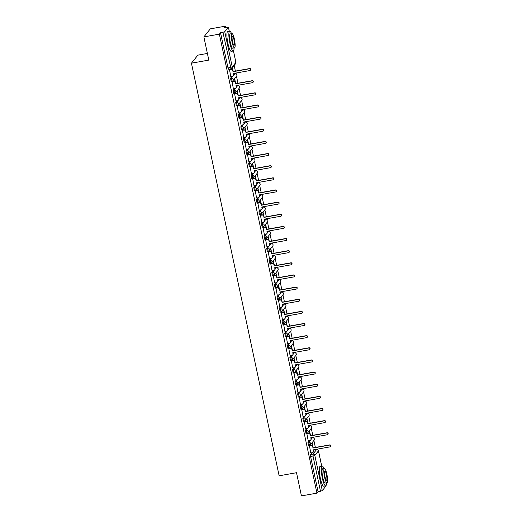<?xml version="1.0" encoding="UTF-8"?>
<svg xmlns="http://www.w3.org/2000/svg" width="522" height="522" viewBox="0 0 522 522"><rect width="100%" height="100%" fill="white"/><g stroke="black" fill="none" stroke-linecap="round" stroke-linejoin="round"><path stroke-width="0.78" d="M309.402 440.607L307.934 442.447L308.593 445.56M306.819 428.471L305.35 430.304L306.016 433.417M304.241 416.328L302.773 418.161L303.432 421.28M301.657 404.191L300.189 406.025L300.855 409.137M299.08 392.048L297.612 393.882L298.271 396.994M296.496 379.912L295.028 381.745L295.693 384.858M293.919 367.769L292.45 369.602L293.11 372.715M291.335 355.626L289.867 357.466L290.532 360.578M288.757 343.489L287.289 345.323L287.948 348.435M286.173 331.346L284.705 333.18L285.371 336.298M283.596 319.21L282.128 321.043L282.787 324.155M281.012 307.067L279.544 308.9L280.21 312.012M278.435 294.93L276.967 296.764L277.626 299.876M275.851 282.787L274.389 284.62L275.048 287.733M273.274 270.644L271.805 272.484L272.464 275.596M270.69 258.507L269.228 260.341L269.887 263.453M268.112 246.364L266.644 248.198L267.31 251.317M265.528 234.228L264.067 236.061L264.726 239.174M262.951 222.085L261.483 223.918L262.148 227.031M260.374 209.948L258.905 211.782L259.565 214.894M257.79 197.805L256.322 199.639L256.987 202.751M255.212 185.662L253.744 187.502L254.403 190.615M252.628 173.526L251.16 175.359L251.826 178.472M250.051 161.383L248.583 163.216L249.242 166.335M247.467 149.246L245.999 151.08L246.665 154.192M244.89 137.103L243.422 138.937L244.081 142.049M242.306 124.967L240.838 126.8L241.503 129.913M239.728 112.824L238.26 114.657L238.919 117.77M237.145 100.681L235.676 102.521L236.342 105.633M234.567 88.544L233.099 90.378L233.758 93.49M231.983 76.401L230.515 78.235L231.181 81.354M315.373 447.445L313.892 440.47M313.317 437.782L313.213 437.266M312.795 435.302L311.308 428.327M310.74 425.639L310.629 425.123M310.212 423.166L308.73 416.184M308.156 413.502L308.052 412.987M307.634 411.023L306.146 404.048M305.579 401.359L305.468 400.844M305.05 398.88L303.569 391.905M302.995 389.216L302.89 388.707M302.473 386.743L300.985 379.768M300.418 377.08L300.307 376.564M299.889 374.6L298.408 367.625M297.834 364.937L297.729 364.428M297.312 362.464L295.824 355.489M295.256 352.8L295.145 352.285M294.728 350.321L293.247 343.346M292.672 340.657L292.568 340.142M292.15 338.184L290.663 331.202M290.095 328.521L289.984 328.005M289.566 326.041L288.085 319.066M287.511 316.378L287.407 315.862M286.989 313.898L285.508 306.923M284.934 304.235L284.823 303.726M284.405 301.762L282.924 294.786M282.356 292.098L282.245 291.583M281.828 289.619L280.347 282.643M279.772 279.955L279.661 279.446M279.244 277.482L277.763 270.507M277.195 267.819L277.084 267.303M276.667 265.339L275.185 258.364M274.611 255.676L274.5 255.16M274.083 253.203L272.601 246.221M272.034 243.539L271.923 243.024M271.505 241.06L270.024 234.084M269.45 231.396L269.339 230.881M268.921 228.917L267.44 221.941M266.873 219.253L266.762 218.744M266.344 216.78L264.863 209.805M264.289 207.117L264.178 206.601M263.767 204.637L262.279 197.662M261.711 194.974L261.6 194.465M261.183 192.501L259.702 185.525M259.127 182.837L259.016 182.322M258.605 180.358L257.118 173.382M256.55 170.694L256.439 170.179M256.021 168.221L254.54 161.239M253.966 158.558L253.862 158.042M253.444 156.078L251.956 149.103M251.389 146.414L251.278 145.899M250.86 143.935L249.379 136.96M248.805 134.271L248.7 133.762M248.283 131.798L246.795 124.823M246.227 122.135L246.116 121.619M245.699 119.655L244.218 112.68M243.643 109.992L243.539 109.483M243.121 107.519L241.634 100.544M241.066 97.855L240.955 97.34M240.538 95.376L239.056 88.401M238.482 85.712L238.378 85.197M237.96 83.239L236.473 76.258M235.905 73.576L235.794 73.06M235.376 71.096L234.176 65.439M226.065 27.274L225.811 26.1L224.675 27.522L228.408 27.079L224.747 31.692L232.244 66.946L235.885 62.392L233.438 50.895M207.391 53.446L197.871 55.143L191.437 63.188L208.807 60.095L203.874 36.905L219.377 34.145L316.939 493.14L301.442 495.9L296.509 472.71L279.139 475.803L191.437 63.188M203.874 36.905L210.314 28.86L225.811 26.1M325.93 486.028L322.309 490.687L318.081 491.717L310.583 456.463L310.512 454.584L311.98 452.75M313.748 450.538L314.153 450.029L316.678 449.586M318.081 491.717L316.939 493.14M220.519 32.723L228.01 67.977L232.244 66.946A1.612 1.559 38.7 0 1 231.011 68.78L222.933 32.292L220.519 32.723L219.377 34.145M222.933 32.292L224.747 31.692M229.458 69.485L230.789 76.617M232.036 81.628L233.373 88.753M234.619 93.764L235.951 100.896M237.197 105.907L238.534 113.039M239.781 118.044L241.112 125.176M242.358 130.187L243.696 137.319M244.942 142.33L246.273 149.455M247.519 154.466L248.857 161.598M250.097 166.609L251.434 173.735M252.681 178.746L254.018 185.878M255.258 190.889L256.596 198.021M257.842 203.025L259.18 210.157M260.419 215.168L261.757 222.3M263.003 227.311L264.334 234.437M265.581 239.448L266.918 246.58M268.164 251.591L269.496 258.716M270.742 263.727L272.079 270.859M273.326 275.87L274.657 283.002M275.903 288.007L277.241 295.139M278.487 300.15L279.818 307.282M281.064 312.293L282.402 319.418M283.648 324.43L284.979 331.561M286.226 336.573L287.563 343.698M288.81 348.709L290.141 355.841M291.387 360.852L292.725 367.984M293.971 372.989L295.302 380.12M296.548 385.132L297.886 392.263M299.132 397.275L300.463 404.4M301.709 409.411L303.047 416.543M304.287 421.554L305.624 428.679M306.871 433.691L308.208 440.822M309.448 445.834L310.786 452.966M311.171 438.395L312.541 437.723M308.587 426.259L309.957 425.58M306.009 414.116L307.38 413.444M303.426 401.979L304.802 401.301M300.848 389.836L302.218 389.164M298.264 377.7L299.641 377.021M295.687 365.557L297.057 364.878M293.103 353.414L294.48 352.741M290.526 341.277L291.896 340.598M287.942 329.134L289.318 328.462M285.364 316.998L286.735 316.319M282.78 304.855L284.157 304.182M280.203 292.718L281.573 292.039M277.626 280.575L278.996 279.896M275.042 268.432L276.412 267.76M272.464 256.295L273.835 255.617M269.881 244.152L271.251 243.48M267.303 232.016L268.673 231.337M264.719 219.873L266.089 219.201M262.142 207.736L263.512 207.058M259.558 195.593L260.928 194.915M256.981 183.45L258.351 182.778M254.397 171.314L255.767 170.635M251.819 159.171L253.19 158.499M249.235 147.034L250.612 146.356M246.658 134.891L248.028 134.219M244.074 122.755L245.451 122.076M241.497 110.612L242.867 109.933M238.913 98.469L240.29 97.797M236.335 86.332L237.706 85.654M233.752 74.189L235.128 73.517M312.848 446.486L312.058 442.76M310.27 434.343L309.474 430.617M307.686 422.207L306.897 418.481M305.109 410.064L304.313 406.338M302.525 397.927L301.736 394.201M299.948 385.784L299.152 382.058M297.364 373.641L296.574 369.922M294.786 361.505L293.99 357.779M292.203 349.362L291.413 345.636M289.625 337.225L288.829 333.499M287.041 325.082L286.252 321.356M284.464 312.946L283.668 309.22M281.88 300.803L281.09 297.077M279.303 288.659L278.513 284.94M276.719 276.523L275.929 272.797M274.141 264.38L273.352 260.654M271.557 252.243L270.768 248.518M268.98 240.1L268.191 236.375M266.396 227.964L265.607 224.238M263.819 215.821L263.029 212.095M261.241 203.678L260.445 199.959M258.658 191.541L257.868 187.816M256.08 179.398L255.284 175.673M253.496 167.262L252.707 163.536M250.919 155.119L250.123 151.393M248.335 142.982L247.545 139.257M245.758 130.839L244.962 127.114M243.174 118.696L242.384 114.977M240.596 106.56L239.8 102.834M238.012 94.417L237.223 90.691M235.435 82.28L234.639 78.554M232.851 70.137L232.342 67.736M232.146 67.977L232.505 69.641M228.01 67.977L228.597 69.211M234.45 78.796L235.083 81.784M237.027 90.932L237.667 93.921M239.611 103.075L240.244 106.064M242.188 115.218L242.828 118.207M244.772 127.355L245.405 130.343M247.35 139.498L247.989 142.486M249.934 151.634L250.567 154.623M252.511 163.778L253.15 166.766M255.095 175.914L255.728 178.902M257.672 188.057L258.305 191.045M260.256 200.2L260.889 203.188M262.834 212.337L263.466 215.325M265.417 224.48L266.05 227.468M267.995 236.616L268.628 239.605M270.572 248.759L271.212 251.748M273.156 260.896L273.789 263.884M275.733 273.039L276.373 276.027M278.317 285.182L278.95 288.17M280.895 297.318L281.534 300.307M283.479 309.461L284.112 312.45M286.056 321.598L286.695 324.586M288.64 333.741L289.273 336.729M291.217 345.877L291.857 348.866M293.801 358.02L294.434 361.009M296.379 370.163L297.018 373.152M298.962 382.3L299.595 385.288M301.54 394.443L302.179 397.431M304.124 406.579L304.757 409.568M306.701 418.722L307.341 421.711M309.285 430.859L309.918 433.847M311.862 443.002L312.495 445.99M230.731 76.63L232.381 76.329A1.612 1.559 -141.3 0 0 233.608 74.496L233.393 73.485L249.868 70.555A0.927 0.894 -141.3 0 0 250.456 69.204A0.927 0.894 -141.3 0 0 249.49 68.767L233.014 71.697L232.799 70.685A1.612 1.559 -141.3 0 0 230.907 69.406L231.076 69.198A1.612 1.559 38.7 0 1 232.962 70.477L233.177 71.488L249.653 68.558A0.927 0.894 38.7 0 1 250.573 70.033L250.403 70.242M233.595 73.452L233.778 74.287A1.612 1.559 38.7 0 1 233.478 75.573L233.308 75.781M229.393 69.498L231.076 69.198M229.256 69.7L230.907 69.406M233.308 88.766L234.959 88.472A1.612 1.559 -141.3 0 0 236.185 86.639L235.977 85.628L252.452 82.691A0.927 0.894 -141.3 0 0 253.033 81.341A0.927 0.894 -141.3 0 0 252.067 80.903L235.592 83.84L235.376 82.828A1.612 1.559 -141.3 0 0 233.491 81.549L233.654 81.341A1.612 1.559 38.7 0 1 235.546 82.62L235.761 83.631L252.237 80.695A0.927 0.894 38.7 0 1 253.15 82.169L252.981 82.378M236.179 85.588L236.355 86.43A1.612 1.559 38.7 0 1 236.055 87.716L235.892 87.924M231.977 81.634L233.654 81.341M231.84 81.843L233.491 81.549M235.892 100.909L237.543 100.615A1.612 1.559 -141.3 0 0 238.769 98.782L238.554 97.771L255.03 94.834A0.927 0.894 -141.3 0 0 255.617 93.484A0.927 0.894 -141.3 0 0 254.651 93.046L238.176 95.976L237.96 94.965A1.612 1.559 -141.3 0 0 236.068 93.686L236.238 93.477A1.612 1.559 38.7 0 1 238.123 94.756L238.339 95.767L254.814 92.838A0.927 0.894 38.7 0 1 255.734 94.312L255.565 94.521M238.756 97.731L238.939 98.573A1.612 1.559 38.7 0 1 238.639 99.852L238.469 100.067M234.554 93.777L236.238 93.477M234.417 93.98L236.068 93.686M231.54 33.676A10.081 1.964 79.9 0 0 229.7 31.137A10.081 1.964 79.9 0 0 229.863 43.072A10.081 1.964 79.9 0 0 233.236 50.993A10.081 1.964 79.9 0 0 234.084 47.972M229.7 31.137L227.755 31.483A10.081 1.964 79.9 0 0 227.912 43.424A10.081 1.964 79.9 0 0 231.292 51.339L233.236 50.993M234.535 47.894L232.74 48.213A7.262 1.416 -100.1 0 1 230.313 42.51A7.262 1.416 -100.1 0 1 230.195 33.917L231.99 33.597A7.262 1.416 79.9 0 0 232.101 42.191A7.262 1.416 79.9 0 0 234.535 47.894A7.262 1.416 79.9 0 0 234.417 39.294A7.262 1.416 79.9 0 0 231.99 33.597M234.006 39.809A4.678 0.913 79.9 0 0 232.44 36.135A4.678 0.913 79.9 0 0 232.518 41.675A4.678 0.913 79.9 0 0 234.084 45.349A4.678 0.913 79.9 0 0 234.006 39.809M323.973 468.547A10.081 1.964 79.9 0 0 322.139 466.002A10.081 1.964 79.9 0 0 322.296 477.943A10.081 1.964 79.9 0 0 325.669 485.858A10.081 1.964 79.9 0 0 326.518 482.843M322.139 466.002L320.188 466.348A10.081 1.964 79.9 0 0 320.345 478.289A10.081 1.964 79.9 0 0 323.725 486.204L325.669 485.858M326.968 482.759L325.173 483.078A7.262 1.416 -100.1 0 1 322.746 477.382A7.262 1.416 -100.1 0 1 322.629 468.782L324.423 468.462A7.262 1.416 79.9 0 0 324.54 477.062A7.262 1.416 79.9 0 0 326.968 482.759A7.262 1.416 79.9 0 0 326.857 474.165A7.262 1.416 79.9 0 0 324.423 468.462M326.439 474.681A4.678 0.913 79.9 0 0 324.873 471.007A4.678 0.913 79.9 0 0 324.952 476.547A4.678 0.913 79.9 0 0 326.518 480.22A4.678 0.913 79.9 0 0 326.439 474.681M238.469 113.046L240.12 112.752A1.612 1.559 -141.3 0 0 241.347 110.918L241.131 109.907L257.607 106.977A0.927 0.894 -141.3 0 0 258.194 105.62A0.927 0.894 -141.3 0 0 257.229 105.183L240.753 108.119L240.538 107.108A1.612 1.559 -141.3 0 0 238.652 105.829L238.815 105.62A1.612 1.559 38.7 0 1 240.707 106.899L240.923 107.91L257.398 104.974A0.927 0.894 38.7 0 1 258.312 106.449L258.142 106.658M241.34 109.874L241.516 110.71A1.612 1.559 38.7 0 1 241.216 111.995L241.053 112.204M237.138 105.92L238.815 105.62M237.001 106.123L238.652 105.829M241.053 125.189L242.704 124.895A1.612 1.559 -141.3 0 0 243.931 123.061L243.715 122.05L260.191 119.114A0.927 0.894 -141.3 0 0 260.778 117.763A0.927 0.894 -141.3 0 0 259.812 117.326L243.337 120.256L243.121 119.244A1.612 1.559 -141.3 0 0 241.229 117.965L241.399 117.757A1.612 1.559 38.7 0 1 243.285 119.036L243.5 120.047L259.976 117.117A0.927 0.894 38.7 0 1 260.889 118.592L260.726 118.801M243.918 122.011L244.1 122.853A1.612 1.559 38.7 0 1 243.8 124.138L243.63 124.347M239.715 118.057L241.399 117.757M239.578 118.259L241.229 117.965M243.63 137.325L245.281 137.032A1.612 1.559 -141.3 0 0 246.508 135.198L246.293 134.187L262.768 131.257A0.927 0.894 -141.3 0 0 263.356 129.9A0.927 0.894 -141.3 0 0 262.39 129.463L245.914 132.399L245.699 131.387A1.612 1.559 -141.3 0 0 243.813 130.108L243.976 129.9A1.612 1.559 38.7 0 1 245.869 131.179L246.084 132.19L262.559 129.254A0.927 0.894 38.7 0 1 263.473 130.728L263.303 130.937M246.501 134.154L246.678 134.989A1.612 1.559 38.7 0 1 246.377 136.275L246.214 136.483M242.299 130.2L243.976 129.9M242.162 130.402L243.813 130.108M246.214 149.468L247.865 149.175A1.612 1.559 -141.3 0 0 249.092 147.341L248.877 146.33L265.352 143.393A0.927 0.894 -141.3 0 0 265.939 142.043A0.927 0.894 -141.3 0 0 264.974 141.606L248.498 144.542L248.283 143.524A1.612 1.559 -141.3 0 0 246.391 142.245L246.56 142.036A1.612 1.559 38.7 0 1 248.446 143.315L248.661 144.326L265.137 141.397A0.927 0.894 38.7 0 1 266.05 142.871L265.887 143.08M249.079 146.29L249.262 147.132A1.612 1.559 38.7 0 1 248.961 148.418L248.792 148.626M244.877 142.336L246.56 142.036M244.74 142.539L246.391 142.245M248.792 161.611L250.443 161.311A1.612 1.559 -141.3 0 0 251.669 159.478L251.454 158.466L267.93 155.536A0.927 0.894 -141.3 0 0 268.517 154.186A0.927 0.894 -141.3 0 0 267.551 153.749L251.075 156.678L250.86 155.667A1.612 1.559 -141.3 0 0 248.974 154.388L249.138 154.179A1.612 1.559 38.7 0 1 251.03 155.458L251.245 156.47L267.721 153.54A0.927 0.894 38.7 0 1 268.634 155.014L268.465 155.223M251.663 158.434L251.839 159.269A1.612 1.559 38.7 0 1 251.539 160.554L251.376 160.763M247.461 154.479L249.138 154.179M247.324 154.682L248.974 154.388M251.376 173.748L253.026 173.454A1.612 1.559 -141.3 0 0 254.253 171.621L254.038 170.609L270.513 167.679A0.927 0.894 -141.3 0 0 271.101 166.322A0.927 0.894 -141.3 0 0 270.135 165.885L253.659 168.821L253.444 167.81A1.612 1.559 -141.3 0 0 251.552 166.531L251.721 166.322A1.612 1.559 38.7 0 1 253.607 167.601L253.822 168.613L270.298 165.676A0.927 0.894 38.7 0 1 271.212 167.151L271.048 167.36M254.24 170.57L254.416 171.412A1.612 1.559 38.7 0 1 254.123 172.697L253.953 172.906M250.038 166.616L251.721 166.322M249.901 166.825L251.552 166.531M253.953 185.891L255.604 185.597A1.612 1.559 -141.3 0 0 256.831 183.764L256.615 182.752L273.091 179.816A0.927 0.894 -141.3 0 0 273.678 178.465A0.927 0.894 -141.3 0 0 272.712 178.028L256.237 180.958L256.021 179.946A1.612 1.559 -141.3 0 0 254.136 178.668L254.299 178.459A1.612 1.559 38.7 0 1 256.191 179.738L256.406 180.749L272.882 177.819A0.927 0.894 38.7 0 1 273.796 179.294L273.626 179.503M256.824 182.713L257 183.555A1.612 1.559 38.7 0 1 256.7 184.834L256.537 185.049M252.622 178.759L254.299 178.459M252.485 178.961L254.136 178.668M256.537 198.027L258.188 197.734A1.612 1.559 -141.3 0 0 259.414 195.9L259.199 194.889L275.675 191.959A0.927 0.894 -141.3 0 0 276.262 190.602A0.927 0.894 -141.3 0 0 275.296 190.165L258.821 193.101L258.605 192.089A1.612 1.559 -141.3 0 0 256.713 190.811L256.883 190.602A1.612 1.559 38.7 0 1 258.768 191.881L258.984 192.892L275.459 189.956A0.927 0.894 38.7 0 1 276.373 191.43L276.21 191.639M259.401 194.856L259.578 195.691A1.612 1.559 38.7 0 1 259.284 196.977L259.114 197.185M255.199 190.902L256.883 190.602M255.062 191.104L256.713 190.811M259.114 210.17L260.765 209.877A1.612 1.559 -141.3 0 0 261.992 208.043L261.776 207.032L278.252 204.095A0.927 0.894 -141.3 0 0 278.839 202.745A0.927 0.894 -141.3 0 0 277.874 202.308L261.398 205.237L261.183 204.226A1.612 1.559 -141.3 0 0 259.297 202.947L259.46 202.738A1.612 1.559 38.7 0 1 261.352 204.017L261.568 205.029L278.043 202.099A0.927 0.894 38.7 0 1 278.957 203.573L278.787 203.782M261.985 206.993L262.161 207.834A1.612 1.559 38.7 0 1 261.861 209.12L261.698 209.329M257.777 203.038L259.46 202.738M257.64 203.241L259.297 202.947M261.698 222.307L263.349 222.013A1.612 1.559 -141.3 0 0 264.576 220.18L264.36 219.168L280.836 216.238A0.927 0.894 -141.3 0 0 281.417 214.881A0.927 0.894 -141.3 0 0 280.451 214.444L263.975 217.38L263.767 216.369A1.612 1.559 -141.3 0 0 261.874 215.09L262.044 214.881A1.612 1.559 38.7 0 1 263.93 216.16L264.145 217.172L280.621 214.235A0.927 0.894 38.7 0 1 281.534 215.71L281.371 215.919M264.563 219.136L264.739 219.971A1.612 1.559 38.7 0 1 264.445 221.256L264.276 221.465M260.361 215.181L262.044 214.881M260.224 215.384L261.874 215.09M264.276 234.45L265.926 234.156A1.612 1.559 -141.3 0 0 267.153 232.323L266.938 231.311L283.413 228.375A0.927 0.894 -141.3 0 0 284.001 227.024A0.927 0.894 -141.3 0 0 283.035 226.587L266.559 229.523L266.344 228.505A1.612 1.559 -141.3 0 0 264.458 227.227L264.621 227.018A1.612 1.559 38.7 0 1 266.514 228.297L266.729 229.308L283.205 226.378A0.927 0.894 38.7 0 1 284.118 227.853L283.948 228.062M267.147 231.272L267.323 232.114A1.612 1.559 38.7 0 1 267.023 233.399L266.859 233.608M262.938 227.318L264.621 227.018M262.801 227.52L264.458 227.227M266.859 246.593L268.51 246.293A1.612 1.559 -141.3 0 0 269.737 244.459L269.522 243.448L285.997 240.518A0.927 0.894 -141.3 0 0 286.578 239.167A0.927 0.894 -141.3 0 0 285.612 238.73L269.137 241.66L268.921 240.649A1.612 1.559 -141.3 0 0 267.036 239.37L267.205 239.161A1.612 1.559 38.7 0 1 269.091 240.44L269.306 241.451L285.782 238.521A0.927 0.894 38.7 0 1 286.695 239.996L286.532 240.205M269.724 243.415L269.9 244.25A1.612 1.559 38.7 0 1 269.606 245.536L269.437 245.745M265.522 239.461L267.205 239.161M265.385 239.663L267.036 239.37M269.437 258.729L271.088 258.436A1.612 1.559 -141.3 0 0 272.314 256.602L272.099 255.591L288.575 252.661A0.927 0.894 -141.3 0 0 289.162 251.304A0.927 0.894 -141.3 0 0 288.196 250.867L271.721 253.803L271.505 252.792A1.612 1.559 -141.3 0 0 269.613 251.513L269.783 251.304A1.612 1.559 38.7 0 1 271.675 252.583L271.89 253.594L288.366 250.658A0.927 0.894 38.7 0 1 289.279 252.133L289.11 252.341M272.301 255.552L272.484 256.393A1.612 1.559 38.7 0 1 272.184 257.679L272.021 257.888M268.099 251.597L269.783 251.304M267.962 251.806L269.613 251.513M272.014 270.872L273.672 270.579A1.612 1.559 -141.3 0 0 274.898 268.745L274.683 267.734L291.159 264.798A0.927 0.894 -141.3 0 0 291.739 263.447A0.927 0.894 -141.3 0 0 290.774 263.01L274.298 265.939L274.083 264.928A1.612 1.559 -141.3 0 0 272.197 263.649L272.367 263.44A1.612 1.559 38.7 0 1 274.252 264.719L274.468 265.731L290.943 262.801A0.927 0.894 38.7 0 1 291.857 264.276L291.694 264.484M274.885 267.695L275.061 268.536A1.612 1.559 38.7 0 1 274.768 269.815L274.598 270.031M270.683 263.74L272.367 263.44M270.546 263.943L272.197 263.649M274.598 283.009L276.249 282.715A1.612 1.559 -141.3 0 0 277.476 280.882L277.26 279.87L293.736 276.941A0.927 0.894 -141.3 0 0 294.323 275.583A0.927 0.894 -141.3 0 0 293.357 275.146L276.882 278.082L276.667 277.071A1.612 1.559 -141.3 0 0 274.774 275.792L274.944 275.583A1.612 1.559 38.7 0 1 276.836 276.862L277.051 277.874L293.527 274.937A0.927 0.894 38.7 0 1 294.441 276.412L294.271 276.621M277.463 279.838L277.645 280.673A1.612 1.559 38.7 0 1 277.345 281.958L277.175 282.167M273.26 275.884L274.944 275.583M273.123 276.086L274.774 275.792M277.175 295.152L278.833 294.858A1.612 1.559 -141.3 0 0 280.06 293.025L279.844 292.013L296.32 289.077A0.927 0.894 -141.3 0 0 296.901 287.726A0.927 0.894 -141.3 0 0 295.935 287.289L279.459 290.219L279.244 289.208A1.612 1.559 -141.3 0 0 277.358 287.929L277.528 287.72A1.612 1.559 38.7 0 1 279.414 288.999L279.629 290.01L296.104 287.08A0.927 0.894 38.7 0 1 297.018 288.555L296.855 288.764M280.046 291.974L280.223 292.816A1.612 1.559 38.7 0 1 279.929 294.101L279.759 294.31M275.844 288.02L277.528 287.72M275.707 288.222L277.358 287.929M279.759 307.288L281.41 306.995A1.612 1.559 -141.3 0 0 282.637 305.161L282.422 304.15L298.897 301.22A0.927 0.894 -141.3 0 0 299.484 299.863A0.927 0.894 -141.3 0 0 298.519 299.426L282.043 302.362L281.828 301.351A1.612 1.559 -141.3 0 0 279.936 300.072L280.105 299.863A1.612 1.559 38.7 0 1 281.991 301.142L282.206 302.153L298.682 299.217A0.927 0.894 38.7 0 1 299.602 300.692L299.432 300.9M282.624 304.117L282.807 304.952A1.612 1.559 38.7 0 1 282.506 306.238L282.337 306.447M278.422 300.163L280.105 299.863M278.285 300.365L279.936 300.072M282.337 319.431L283.988 319.138A1.612 1.559 -141.3 0 0 285.221 317.304L285.005 316.293L301.481 313.357A0.927 0.894 -141.3 0 0 302.062 312.006A0.927 0.894 -141.3 0 0 301.096 311.569L284.62 314.505L284.405 313.487A1.612 1.559 -141.3 0 0 282.519 312.208L282.689 311.999A1.612 1.559 38.7 0 1 284.575 313.278L284.79 314.29L301.266 311.36A0.927 0.894 38.7 0 1 302.179 312.835L302.01 313.043M285.208 316.254L285.384 317.095A1.612 1.559 38.7 0 1 285.09 318.381L284.921 318.59M281.006 312.3L282.689 311.999M280.869 312.502L282.519 312.208M284.921 331.574L286.571 331.274A1.612 1.559 -141.3 0 0 287.798 329.441L287.583 328.429L304.058 325.5A0.927 0.894 -141.3 0 0 304.646 324.149A0.927 0.894 -141.3 0 0 303.68 323.712L287.204 326.642L286.989 325.63A1.612 1.559 -141.3 0 0 285.097 324.351L285.266 324.142A1.612 1.559 38.7 0 1 287.152 325.421L287.368 326.433L303.843 323.503A0.927 0.894 38.7 0 1 304.763 324.978L304.594 325.186M287.785 328.397L287.968 329.232A1.612 1.559 38.7 0 1 287.668 330.517L287.498 330.726M283.583 324.443L285.266 324.142M283.446 324.645L285.097 324.351M287.498 343.711L289.149 343.417A1.612 1.559 -141.3 0 0 290.382 341.584L290.167 340.572L306.642 337.643A0.927 0.894 -141.3 0 0 307.223 336.285A0.927 0.894 -141.3 0 0 306.257 335.848L289.782 338.785L289.566 337.773A1.612 1.559 -141.3 0 0 287.681 336.494L287.844 336.285A1.612 1.559 38.7 0 1 289.736 337.564L289.951 338.576L306.427 335.639A0.927 0.894 38.7 0 1 307.341 337.114L307.171 337.323M290.369 340.533L290.545 341.375A1.612 1.559 38.7 0 1 290.245 342.66L290.082 342.869M286.167 336.579L287.844 336.285M286.03 336.788L287.681 336.494M290.082 355.854L291.733 355.56A1.612 1.559 -141.3 0 0 292.959 353.727L292.744 352.715L309.22 349.779A0.927 0.894 -141.3 0 0 309.807 348.428A0.927 0.894 -141.3 0 0 308.841 347.991L292.366 350.921L292.15 349.91A1.612 1.559 -141.3 0 0 290.258 348.631L290.428 348.422A1.612 1.559 38.7 0 1 292.313 349.701L292.529 350.712L309.004 347.782A0.927 0.894 38.7 0 1 309.924 349.257L309.755 349.466M292.946 352.676L293.129 353.518A1.612 1.559 38.7 0 1 292.829 354.797L292.659 355.012M288.744 348.722L290.428 348.422M288.607 348.924L290.258 348.631M292.659 367.99L294.31 367.697A1.612 1.559 -141.3 0 0 295.537 365.863L295.328 364.852L311.804 361.922A0.927 0.894 -141.3 0 0 312.384 360.565A0.927 0.894 -141.3 0 0 311.419 360.128L294.943 363.064L294.728 362.053A1.612 1.559 -141.3 0 0 292.842 360.774L293.005 360.565A1.612 1.559 38.7 0 1 294.897 361.844L295.113 362.855L311.588 359.919A0.927 0.894 38.7 0 1 312.502 361.394L312.332 361.602M295.53 364.819L295.706 365.654A1.612 1.559 38.7 0 1 295.406 366.94L295.243 367.149M291.328 360.865L293.005 360.565M291.191 361.067L292.842 360.774M295.243 380.133L296.894 379.84A1.612 1.559 -141.3 0 0 298.121 378.006L297.905 376.995L314.381 374.059A0.927 0.894 -141.3 0 0 314.968 372.708A0.927 0.894 -141.3 0 0 314.003 372.271L297.527 375.201L297.312 374.189A1.612 1.559 -141.3 0 0 295.419 372.91L295.589 372.701A1.612 1.559 38.7 0 1 297.475 373.98L297.69 374.992L314.166 372.062A0.927 0.894 38.7 0 1 315.086 373.537L314.916 373.745M298.108 376.956L298.29 377.797A1.612 1.559 38.7 0 1 297.99 379.083L297.821 379.292M293.906 373.002L295.589 372.701M293.769 373.204L295.419 372.91M297.821 392.27L299.471 391.976A1.612 1.559 -141.3 0 0 300.698 390.143L300.483 389.131L316.958 386.202A0.927 0.894 -141.3 0 0 317.546 384.844A0.927 0.894 -141.3 0 0 316.58 384.407L300.104 387.344L299.889 386.332A1.612 1.559 -141.3 0 0 298.003 385.053L298.166 384.844A1.612 1.559 38.7 0 1 300.059 386.123L300.274 387.135L316.75 384.199A0.927 0.894 38.7 0 1 317.663 385.673L317.493 385.882M300.692 389.099L300.868 389.934A1.612 1.559 38.7 0 1 300.568 391.219L300.404 391.428M296.489 385.145L298.166 384.844M296.352 385.347L298.003 385.053M300.404 404.413L302.055 404.119A1.612 1.559 -141.3 0 0 303.282 402.286L303.067 401.274L319.542 398.338A0.927 0.894 -141.3 0 0 320.13 396.988A0.927 0.894 -141.3 0 0 319.164 396.55L302.688 399.487L302.473 398.469A1.612 1.559 -141.3 0 0 300.581 397.19L300.75 396.981A1.612 1.559 38.7 0 1 302.636 398.26L302.851 399.271L319.327 396.342A0.927 0.894 38.7 0 1 320.24 397.816L320.077 398.025M303.269 401.235L303.452 402.077A1.612 1.559 38.7 0 1 303.151 403.362L302.982 403.571M299.067 397.281L300.75 396.981M298.93 397.483L300.581 397.19M302.982 416.556L304.633 416.256A1.612 1.559 -141.3 0 0 305.859 414.422L305.644 413.411L322.12 410.481A0.927 0.894 -141.3 0 0 322.707 409.131A0.927 0.894 -141.3 0 0 321.741 408.693L305.266 411.623L305.05 410.612A1.612 1.559 -141.3 0 0 303.165 409.333L303.328 409.124A1.612 1.559 38.7 0 1 305.22 410.403L305.435 411.414L321.911 408.485A0.927 0.894 38.7 0 1 322.824 409.959L322.655 410.168M305.853 413.378L306.029 414.214A1.612 1.559 38.7 0 1 305.729 415.499L305.566 415.708M301.651 409.424L303.328 409.124M301.514 409.626L303.165 409.333M305.566 428.692L307.217 428.399A1.612 1.559 -141.3 0 0 308.443 426.565L308.228 425.554L324.704 422.624A0.927 0.894 -141.3 0 0 325.291 421.267A0.927 0.894 -141.3 0 0 324.325 420.83L307.849 423.766L307.634 422.755A1.612 1.559 -141.3 0 0 305.742 421.476L305.912 421.267A1.612 1.559 38.7 0 1 307.797 422.546L308.013 423.557L324.488 420.621A0.927 0.894 38.7 0 1 325.402 422.096L325.239 422.305M308.43 425.515L308.606 426.357A1.612 1.559 38.7 0 1 308.313 427.642L308.143 427.851M304.228 421.561L305.912 421.267M304.091 421.769L305.742 421.476M308.143 440.836L309.794 440.542A1.612 1.559 -141.3 0 0 311.021 438.708L310.805 437.697L327.281 434.761A0.927 0.894 -141.3 0 0 327.868 433.41A0.927 0.894 -141.3 0 0 326.902 432.973L310.427 435.903L310.212 434.891A1.612 1.559 -141.3 0 0 308.326 433.612L308.489 433.404A1.612 1.559 38.7 0 1 310.381 434.682L310.597 435.694L327.072 432.764A0.927 0.894 38.7 0 1 327.986 434.239L327.816 434.448M311.014 437.658L311.19 438.5A1.612 1.559 38.7 0 1 310.89 439.778L310.727 439.994M306.812 433.704L308.489 433.404M306.675 433.906L308.326 433.612M310.727 452.972L312.378 452.678A1.612 1.559 -141.3 0 0 313.605 450.845L313.389 449.833L329.865 446.904A0.927 0.894 -141.3 0 0 330.452 445.547A0.927 0.894 -141.3 0 0 329.486 445.109L313.011 448.046L312.795 447.034A1.612 1.559 -141.3 0 0 310.903 445.755L311.073 445.547A1.612 1.559 38.7 0 1 312.959 446.825L313.174 447.837L329.65 444.901A0.927 0.894 38.7 0 1 330.563 446.375L330.4 446.584M313.591 449.801L313.768 450.636A1.612 1.559 38.7 0 1 313.474 451.921L313.304 452.13M309.389 445.847L311.073 445.547M309.252 446.049L310.903 445.755M311.125 439.367L312.43 437.736A1.612 1.559 -141.3 0 1 314.022 440.3L310.381 444.855A1.612 1.559 -141.3 0 1 309.448 445.403L308.789 442.291L310.375 440.307M307.934 442.447L308.789 442.291A1.612 1.559 38.7 0 1 310.681 443.569A1.612 1.559 -141.3 0 1 310.381 444.855A1.612 1.612 0 0 1 309.402 445.436L308.548 445.592M308.548 427.231L309.853 425.6A1.612 1.559 -141.3 0 1 311.445 428.164L307.797 432.718A1.612 1.559 -141.3 0 1 306.871 433.267L306.212 430.154L307.797 428.171M305.35 430.304L306.212 430.154A1.612 1.559 38.7 0 1 308.097 431.433A1.612 1.559 -141.3 0 1 307.797 432.718A1.612 1.612 0 0 1 306.825 433.299L305.964 433.449M305.964 415.088L307.269 413.457A1.612 1.559 -141.3 0 1 308.861 416.021L305.22 420.575A1.612 1.559 -141.3 0 1 304.293 421.123L303.628 418.011L305.213 416.027M302.773 418.161L303.628 418.011A1.612 1.559 38.7 0 1 305.52 419.29A1.612 1.559 -141.3 0 1 305.22 420.575A1.612 1.612 0 0 1 304.241 421.156L303.386 421.306M303.386 402.951L304.691 401.32A1.612 1.559 -141.3 0 1 306.283 403.878L302.636 408.432A1.612 1.559 -141.3 0 1 301.709 408.987L301.05 405.868L302.636 403.891M300.189 406.025L301.05 405.868A1.612 1.559 38.7 0 1 302.936 407.153A1.612 1.559 -141.3 0 1 302.636 408.432A1.612 1.612 0 0 1 301.664 409.013L300.803 409.17M300.803 390.808L302.107 389.177A1.612 1.559 -141.3 0 1 303.7 391.741L300.059 396.296A1.612 1.559 -141.3 0 1 299.132 396.844L298.467 393.732L300.052 391.748M297.612 393.882L298.467 393.732A1.612 1.559 38.7 0 1 300.359 395.01A1.612 1.559 -141.3 0 1 300.059 396.296A1.612 1.612 0 0 1 299.08 396.877L298.225 397.027M298.225 378.672L299.53 377.034A1.612 1.559 -141.3 0 1 301.122 379.598L297.475 384.153A1.612 1.559 -141.3 0 1 296.548 384.701L295.889 381.589L297.475 379.605M295.028 381.745L295.889 381.589A1.612 1.559 38.7 0 1 297.775 382.867A1.612 1.559 -141.3 0 1 297.475 384.153A1.612 1.612 0 0 1 296.503 384.734L295.641 384.89M295.641 366.529L296.946 364.898A1.612 1.559 -141.3 0 1 298.538 367.462L294.897 372.016A1.612 1.559 -141.3 0 1 293.971 372.564L293.305 369.452L294.891 367.468M292.45 369.602L293.305 369.452A1.612 1.559 38.7 0 1 295.198 370.731A1.612 1.559 -141.3 0 1 294.897 372.016A1.612 1.612 0 0 1 293.919 372.597L293.064 372.747M293.064 354.386L294.369 352.755A1.612 1.559 -141.3 0 1 295.961 355.319L292.32 359.873A1.612 1.559 -141.3 0 1 291.387 360.421L290.728 357.309L292.313 355.325M289.867 357.466L290.728 357.309A1.612 1.559 38.7 0 1 292.614 358.588A1.612 1.559 -141.3 0 1 292.32 359.873A1.612 1.612 0 0 1 291.341 360.454L290.48 360.611M290.48 342.249L291.785 340.618A1.612 1.559 -141.3 0 1 293.377 343.182L289.736 347.737A1.612 1.559 -141.3 0 1 288.81 348.285L288.144 345.172L289.73 343.189M287.289 345.323L288.144 345.172A1.612 1.559 38.7 0 1 290.036 346.451A1.612 1.559 -141.3 0 1 289.736 347.737A1.612 1.612 0 0 1 288.757 348.318L287.903 348.468M287.903 330.106L289.208 328.475A1.612 1.559 -141.3 0 1 290.8 331.039L287.159 335.594A1.612 1.559 -141.3 0 1 286.226 336.142L285.567 333.029L287.152 331.046M284.705 333.18L285.567 333.029A1.612 1.559 38.7 0 1 287.452 334.308A1.612 1.559 -141.3 0 1 287.159 335.594A1.612 1.612 0 0 1 286.18 336.175L285.319 336.325M285.319 317.97L286.624 316.339A1.612 1.559 -141.3 0 1 288.216 318.896L284.575 323.451A1.612 1.559 -141.3 0 1 283.648 324.005L282.983 320.886L284.568 318.909M282.128 321.043L282.983 320.886A1.612 1.559 38.7 0 1 284.875 322.172A1.612 1.559 -141.3 0 1 284.575 323.451A1.612 1.612 0 0 1 283.596 324.031L282.741 324.188M282.741 305.827L284.046 304.195A1.612 1.559 -141.3 0 1 285.638 306.76L281.997 311.314A1.612 1.559 -141.3 0 1 281.064 311.862L280.405 308.75L281.991 306.766M279.544 308.9L280.405 308.75A1.612 1.559 38.7 0 1 282.291 310.029A1.612 1.559 -141.3 0 1 281.997 311.314A1.612 1.612 0 0 1 281.019 311.895L280.164 312.045M280.157 293.69L281.469 292.052A1.612 1.559 -141.3 0 1 283.055 294.617L279.414 299.171A1.612 1.559 -141.3 0 1 278.487 299.719L277.821 296.607L279.407 294.623M276.967 296.764L277.821 296.607A1.612 1.559 38.7 0 1 279.714 297.886A1.612 1.559 -141.3 0 1 279.414 299.171A1.612 1.612 0 0 1 278.435 299.752L277.58 299.909M277.58 281.547L278.885 279.916A1.612 1.559 -141.3 0 1 280.477 282.48L276.836 287.035A1.612 1.559 -141.3 0 1 275.903 287.583L275.244 284.47L276.83 282.487M274.389 284.62L275.244 284.47A1.612 1.559 38.7 0 1 277.13 285.749A1.612 1.559 -141.3 0 1 276.836 287.035A1.612 1.612 0 0 1 275.857 287.615L275.003 287.766M274.996 269.404L276.308 267.773A1.612 1.559 -141.3 0 1 277.893 270.337L274.252 274.892A1.612 1.559 -141.3 0 1 273.326 275.44L272.66 272.327L274.246 270.344M271.805 272.484L272.66 272.327A1.612 1.559 38.7 0 1 274.552 273.606A1.612 1.559 -141.3 0 1 274.252 274.892A1.612 1.612 0 0 1 273.274 275.472L272.419 275.629M272.419 257.268L273.724 255.636A1.612 1.559 -141.3 0 1 275.316 258.201L271.675 262.755A1.612 1.559 -141.3 0 1 270.742 263.303L270.083 260.191L271.668 258.207M269.228 260.341L270.083 260.191A1.612 1.559 38.7 0 1 271.969 261.47A1.612 1.559 -141.3 0 1 271.675 262.755A1.612 1.612 0 0 1 270.696 263.336L269.841 263.486M269.841 245.125L271.146 243.493A1.612 1.559 -141.3 0 1 272.732 246.058L269.091 250.612A1.612 1.559 -141.3 0 1 268.164 251.16L267.499 248.048L269.084 246.064M266.644 248.198L267.499 248.048A1.612 1.559 38.7 0 1 269.391 249.327A1.612 1.559 -141.3 0 1 269.091 250.612A1.612 1.612 0 0 1 268.112 251.193L267.257 251.343M267.257 232.988L268.562 231.357A1.612 1.559 -141.3 0 1 270.155 233.915L266.514 238.469A1.612 1.559 -141.3 0 1 265.581 239.024L264.922 235.905L266.507 233.928M264.067 236.061L264.922 235.905A1.612 1.559 38.7 0 1 266.807 237.19A1.612 1.559 -141.3 0 1 266.514 238.469A1.612 1.612 0 0 1 265.535 239.05L264.68 239.207M264.68 220.845L265.985 219.214A1.612 1.559 -141.3 0 1 267.571 221.778L263.93 226.333A1.612 1.559 -141.3 0 1 263.003 226.881L262.338 223.768L263.923 221.785M261.483 223.918L262.338 223.768A1.612 1.559 38.7 0 1 264.23 225.047A1.612 1.559 -141.3 0 1 263.93 226.333A1.612 1.612 0 0 1 262.957 226.913L262.096 227.063M262.096 208.709L263.401 207.071A1.612 1.559 -141.3 0 1 264.993 209.635L261.352 214.19A1.612 1.559 -141.3 0 1 260.419 214.738L259.76 211.625L261.346 209.642M258.905 211.782L259.76 211.625A1.612 1.559 38.7 0 1 261.646 212.904A1.612 1.559 -141.3 0 1 261.352 214.19A1.612 1.612 0 0 1 260.374 214.77L259.519 214.927M259.519 196.566L260.824 194.934A1.612 1.559 -141.3 0 1 262.416 197.499L258.768 202.053A1.612 1.559 -141.3 0 1 257.842 202.601L257.183 199.489L258.768 197.505M256.322 199.639L257.183 199.489A1.612 1.559 38.7 0 1 259.069 200.768A1.612 1.559 -141.3 0 1 258.768 202.053A1.612 1.612 0 0 1 257.796 202.634L256.935 202.784M256.935 184.423L258.24 182.791A1.612 1.559 -141.3 0 1 259.832 185.356L256.191 189.91A1.612 1.559 -141.3 0 1 255.258 190.458L254.599 187.346L256.185 185.362M253.744 187.502L254.599 187.346A1.612 1.559 38.7 0 1 256.491 188.625A1.612 1.559 -141.3 0 1 256.191 189.91A1.612 1.612 0 0 1 255.212 190.491L254.358 190.647M254.358 172.286L255.663 170.655A1.612 1.559 -141.3 0 1 257.255 173.219L253.607 177.774A1.612 1.559 -141.3 0 1 252.681 178.322L252.022 175.209L253.607 173.226M251.16 175.359L252.022 175.209A1.612 1.559 38.7 0 1 253.907 176.488A1.612 1.559 -141.3 0 1 253.607 177.774A1.612 1.612 0 0 1 252.635 178.354L251.774 178.504M251.774 160.143L253.079 158.512A1.612 1.559 -141.3 0 1 254.671 161.076L251.03 165.631A1.612 1.559 -141.3 0 1 250.097 166.179L249.438 163.066L251.023 161.083M248.583 163.216L249.438 163.066A1.612 1.559 38.7 0 1 251.33 164.345A1.612 1.559 -141.3 0 1 251.03 165.631A1.612 1.612 0 0 1 250.051 166.211L249.196 166.361M249.196 148.007L250.501 146.375A1.612 1.559 -141.3 0 1 252.093 148.933L248.446 153.488A1.612 1.559 -141.3 0 1 247.519 154.042L246.86 150.923L248.446 148.946M245.999 151.08L246.86 150.923A1.612 1.559 38.7 0 1 248.746 152.209A1.612 1.559 -141.3 0 1 248.446 153.488A1.612 1.612 0 0 1 247.474 154.068L246.612 154.225M246.612 135.864L247.917 134.232A1.612 1.559 -141.3 0 1 249.509 136.797L245.869 141.351A1.612 1.559 -141.3 0 1 244.942 141.899L244.276 138.787L245.862 136.803M243.422 138.937L244.276 138.787A1.612 1.559 38.7 0 1 246.169 140.066A1.612 1.559 -141.3 0 1 245.869 141.351A1.612 1.612 0 0 1 244.89 141.932L244.035 142.082M244.035 123.727L245.34 122.089A1.612 1.559 -141.3 0 1 246.932 124.654L243.285 129.208A1.612 1.559 -141.3 0 1 242.358 129.756L241.699 126.644L243.285 124.66M240.838 126.8L241.699 126.644A1.612 1.559 38.7 0 1 243.585 127.923A1.612 1.559 -141.3 0 1 243.285 129.208A1.612 1.612 0 0 1 242.312 129.789L241.451 129.945M241.451 111.584L242.756 109.953A1.612 1.559 -141.3 0 1 244.348 112.517L240.707 117.072A1.612 1.559 -141.3 0 1 239.781 117.62L239.115 114.507L240.701 112.524M238.26 114.657L239.115 114.507A1.612 1.559 38.7 0 1 241.007 115.786A1.612 1.559 -141.3 0 1 240.707 117.072A1.612 1.612 0 0 1 239.728 117.652L238.874 117.802M238.874 99.441L240.179 97.81A1.612 1.559 -141.3 0 1 241.771 100.374L238.13 104.929A1.612 1.559 -141.3 0 1 237.197 105.477L236.538 102.364L238.123 100.381M235.676 102.521L236.538 102.364A1.612 1.559 38.7 0 1 238.423 103.643A1.612 1.559 -141.3 0 1 238.13 104.929A1.612 1.612 0 0 1 237.151 105.509L236.29 105.666M236.29 87.305L237.595 85.673A1.612 1.559 -141.3 0 1 239.187 88.238L235.546 92.792A1.612 1.559 -141.3 0 1 234.619 93.34L233.954 90.228L235.539 88.244M233.099 90.378L233.954 90.228A1.612 1.559 38.7 0 1 235.846 91.507A1.612 1.559 -141.3 0 1 235.546 92.792A1.612 1.612 0 0 1 234.567 93.373L233.712 93.523M233.712 75.161L235.017 73.53A1.612 1.559 -141.3 0 1 236.61 76.095L232.969 80.649A1.612 1.559 -141.3 0 1 232.036 81.197L231.376 78.085L232.962 76.101M230.515 78.235L231.376 78.085A1.612 1.559 38.7 0 1 233.262 79.364A1.612 1.559 -141.3 0 1 232.969 80.649A1.612 1.612 0 0 1 231.99 81.23L231.129 81.38M310.512 454.584L312.926 454.153L316.573 449.599A1.612 1.559 -141.3 0 1 318.459 450.877L314.818 455.432L322.309 490.687M325.95 486.132L325.872 485.76M321.689 466.081L318.433 450.773M229.256 31.216L228.388 27.137M310.583 456.463L313.004 456.032L312.926 454.153A1.612 1.559 -141.3 0 1 314.818 455.432L313.004 456.032L320.495 491.287M233.464 50.869L235.885 62.392A1.612 1.559 38.7 0 1 235.585 63.677A1.612 1.612 0 0 0 235.905 62.333L235.859 62.288M234.208 73.654L235.063 73.498A1.612 1.612 0 0 1 236.61 76.095M236.786 85.791L237.647 85.641A1.612 1.612 0 0 1 239.187 88.238M239.37 97.934L240.224 97.777A1.612 1.612 0 0 1 241.771 100.374M241.947 110.07L242.808 109.92A1.612 1.612 0 0 1 244.348 112.517M244.531 122.213L245.386 122.057A1.612 1.612 0 0 1 246.932 124.654M247.108 134.35L247.97 134.2A1.612 1.612 0 0 1 249.509 136.797M249.692 146.493L250.547 146.343A1.612 1.612 0 0 1 252.093 148.933M252.27 158.636L253.131 158.479A1.612 1.612 0 0 1 254.671 161.076M254.853 170.772L255.708 170.622A1.612 1.612 0 0 1 257.255 173.219M257.431 182.915L258.292 182.759A1.612 1.612 0 0 1 259.832 185.356M260.015 195.052L260.87 194.902A1.612 1.612 0 0 1 262.416 197.499M262.592 207.195L263.453 207.038A1.612 1.612 0 0 1 264.993 209.635M265.176 219.331L266.031 219.181A1.612 1.612 0 0 1 267.571 221.778M267.753 231.474L268.615 231.324A1.612 1.612 0 0 1 270.155 233.915M270.337 243.617L271.192 243.461A1.612 1.612 0 0 1 272.732 246.058M272.915 255.754L273.769 255.604A1.612 1.612 0 0 1 275.316 258.201M275.499 267.897L276.353 267.74A1.612 1.612 0 0 1 277.893 270.337M278.076 280.033L278.931 279.883A1.612 1.612 0 0 1 280.477 282.48M280.66 292.176L281.515 292.02A1.612 1.612 0 0 1 283.055 294.617M283.237 304.313L284.092 304.163A1.612 1.612 0 0 1 285.638 306.76M285.821 316.456L286.676 316.306A1.612 1.612 0 0 1 288.216 318.896M288.398 328.599L289.253 328.442A1.612 1.612 0 0 1 290.8 331.039M290.976 340.736L291.837 340.585A1.612 1.612 0 0 1 293.377 343.182M293.56 352.879L294.415 352.722A1.612 1.612 0 0 1 295.961 355.319M296.137 365.015L296.998 364.865A1.612 1.612 0 0 1 298.538 367.462M298.721 377.158L299.576 377.001A1.612 1.612 0 0 1 301.122 379.598M301.298 389.295L302.16 389.144A1.612 1.612 0 0 1 303.7 391.741M303.882 401.438L304.737 401.287A1.612 1.612 0 0 1 306.283 403.878M306.46 413.581L307.321 413.424A1.612 1.612 0 0 1 308.861 416.021M309.044 425.717L309.898 425.567A1.612 1.612 0 0 1 311.445 428.164M311.621 437.86L312.482 437.704A1.612 1.612 0 0 1 314.022 440.3M228.551 69.243L230.965 68.813A1.612 1.612 0 0 0 231.944 68.232L235.585 63.677M314.205 449.997L316.619 449.566A1.612 1.612 0 0 1 318.479 450.819L321.722 466.081M325.969 486.073L325.898 485.734M229.288 31.209L228.408 27.079"/></g></svg>
